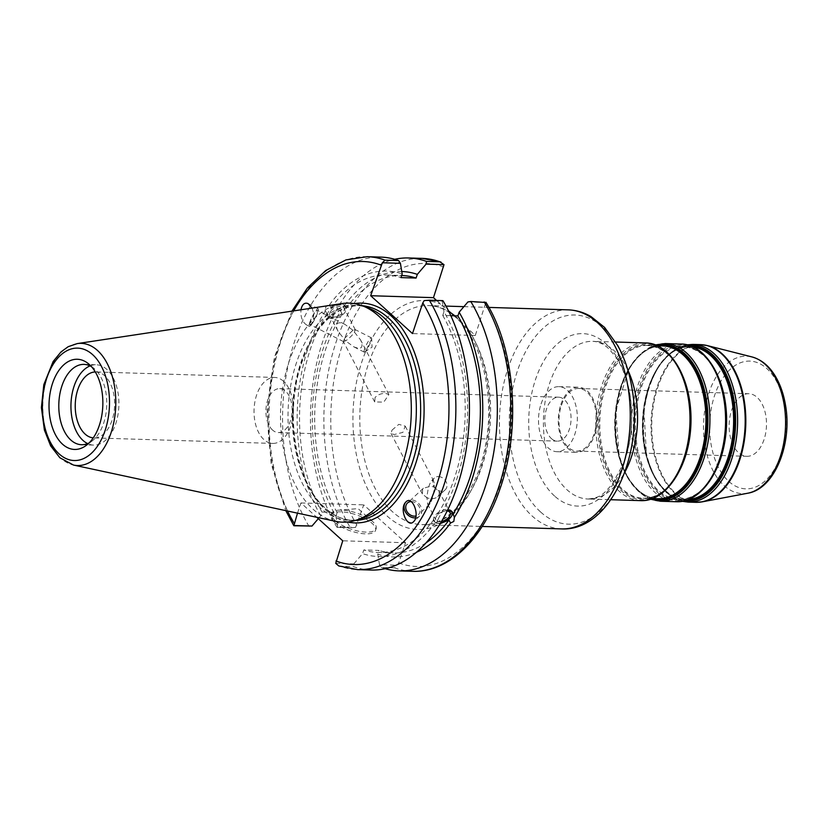<?xml version="1.0" encoding="UTF-8"?>
<svg xmlns="http://www.w3.org/2000/svg" width="828" height="828" viewBox="0 0 828 828"><rect width="100%" height="100%" fill="white"/><g stroke="black" fill="none" stroke-linecap="round" stroke-linejoin="round"><path stroke-width="0.62" stroke-dasharray="4.14 3.1" d="M272.495 430.001A21.983 13.113 91.8 0 1 266.44 405.089A21.983 13.113 91.8 0 1 279.709 388.622A21.983 13.113 91.8 0 1 285.567 391.178A21.983 13.113 91.8 0 1 291.611 416.091A21.983 13.113 91.8 0 1 278.353 432.568A21.983 13.113 91.8 0 1 272.495 430.001M551.396 438.581A21.983 13.113 -88.2 0 0 557.254 441.138A21.983 13.113 -88.2 0 0 571.041 419.568A21.983 13.113 -88.2 0 0 558.61 397.192A21.983 13.113 -88.2 0 0 545.341 413.669A21.983 13.113 -88.2 0 0 551.396 438.581M375.084 397.481L374.691 401.922L383.788 402.118L388.881 394.563L385.724 393.445C381.408 393.259 377.868 394.604 375.084 397.481M391.996 430.125L398.796 424.371L405.213 426.089L402.874 432.382L394.19 434.555L391.023 433.437L391.996 430.125M731.6 410.336A31.309 18.671 91.8 0 1 748.771 393.714A31.309 18.671 91.8 0 1 766.469 425.582A31.309 18.671 91.8 0 1 746.846 456.3A31.309 18.671 91.8 0 1 731.6 410.336M436.563 300.45L448.455 310.779M454.344 315.799L475.282 335.495L485.901 302.251M561.508 405.109A31.309 18.671 91.8 0 1 578.668 388.487A31.309 18.671 91.8 0 1 596.377 420.355A31.309 18.671 91.8 0 1 576.743 451.074A31.309 18.671 91.8 0 1 561.508 405.109M560.866 404.53A32.54 19.406 91.8 0 1 578.71 387.256A32.54 19.406 91.8 0 1 597.112 420.376A32.54 19.406 91.8 0 1 576.712 452.305A32.54 19.406 91.8 0 1 560.866 404.53M541.088 403.919A32.54 19.406 91.8 0 1 558.931 386.645A32.54 19.406 91.8 0 1 577.333 419.765A32.54 19.406 91.8 0 1 556.933 451.695A32.54 19.406 91.8 0 1 541.088 403.919M344.489 338.466L352.945 330.227L360.542 339.884C363.802 347.688 361.525 349.975 353.701 346.777L345.659 340.919L343.506 341.591L344.489 338.466M352.945 330.227L344.903 324.369C340.939 322.434 338.3 322.299 336.986 323.976C336.023 325.518 336.385 327.94 338.062 331.262L345.659 340.919C351.351 336.665 354.56 332.939 355.274 329.73L352.945 330.227M330.517 311.504A7.99 4.378 -27.4 0 1 337.814 306.681A7.99 4.378 -27.4 0 1 344.024 308.016A7.99 4.378 -27.4 0 1 338.942 315.592A7.99 4.378 -27.4 0 1 329.834 315.375A7.99 4.378 -27.4 0 1 330.517 311.504M342.709 307.084L344.551 305.439L346.083 308.399L345.814 306.35L344.22 304.901L341.415 304.321L337.855 304.704L330.931 307.933L329.399 304.973C326.335 305.253 325.042 307.157 325.518 310.655L327.433 315.872L333.56 318.097L342.212 314.091L340.67 311.131L342.709 307.084M345.235 311.949A10.35 5.682 -27.4 0 1 335.785 318.19A10.35 5.682 -27.4 0 1 327.733 316.462A10.35 5.682 -27.4 0 1 334.315 306.66A10.35 5.682 -27.4 0 1 346.114 306.929A10.35 5.682 -27.4 0 1 345.235 311.949M364.041 351.807A7.99 1.387 -63.1 0 0 364.227 352.117A7.99 1.387 -63.1 0 0 364.744 351.993A7.99 1.387 -63.1 0 0 369.081 345.628A7.99 1.387 -63.1 0 0 371.668 338.373A7.99 1.387 -63.1 0 0 371.461 337.865A7.99 1.387 -63.1 0 0 367.011 343.589A7.99 1.387 -63.1 0 0 364.041 351.807M309.931 324.317A7.99 1.387 -63.1 0 0 310.117 324.628A7.99 1.387 -63.1 0 0 314.982 318.138A7.99 1.387 -63.1 0 0 317.362 310.376A7.99 1.387 -63.1 0 0 312.901 316.099A7.99 1.387 -63.1 0 0 309.931 324.317M312.311 323.365A9.864 1.718 -63.1 0 0 317.114 314.247A9.864 1.718 -63.1 0 0 318.2 308.709A9.864 1.718 -63.1 0 0 312.208 316.731A9.864 1.718 -63.1 0 0 309.268 326.294A9.864 1.718 -63.1 0 0 312.311 323.365M312.001 308.109C314.288 313.833 314.247 318.842 311.877 323.137C310.345 325.259 308.513 325.818 306.391 324.824C302.241 321.854 300.44 316.845 300.978 309.775M344.551 305.439A142.778 85.149 91.8 0 1 401.777 271.522M412.499 571.31A156.533 93.357 91.8 0 1 394.697 567.853L398.744 562.926L405.544 542.733L363.73 504.883L355.585 527.395L337.679 526.846L337.017 527.364A156.533 93.357 91.8 0 1 316.12 365.738A156.533 93.357 91.8 0 1 394.708 259.299M337.679 526.846L335.93 516.237A142.778 85.149 91.8 0 1 340.67 311.131M346.083 308.399A138.783 82.769 91.8 0 1 401.797 275.517M330.931 307.933A138.783 82.769 91.8 0 1 386.645 275.051A138.783 82.769 91.8 0 1 400.938 277.597M329.399 304.973A142.778 85.149 91.8 0 1 402.17 273.913M430.094 503.631L429.453 504.418L427.652 504.097L426.958 497.783C431.295 499.305 434.917 498.911 437.826 496.624L439.244 494.368L439.182 491.78L434.255 487.081C433.727 494.192 432.34 499.708 430.094 503.631M441.51 521.454A7.99 4.378 -27.4 0 1 435.88 519.984A7.99 4.378 -27.4 0 1 436.563 516.113A7.99 4.378 -27.4 0 1 447.151 510.99M434.141 482.993L433.561 480.768L431.75 480.457C429.235 483.78 427.631 489.555 426.958 497.783L422.383 493.943L422.59 489.151L423.377 488.241L430.684 486.212L434.255 487.081L434.141 482.993M411.102 501.561A7.99 6.417 47.1 0 1 413.741 501.954A7.99 6.417 47.1 0 1 419.62 507.73A7.99 6.417 47.1 0 1 418.357 514.716A7.99 6.417 47.1 0 1 415.998 515.979M440.227 523.606L435.683 523.099L434.089 521.661L433.82 519.601L435.352 522.571C436.522 522.22 437.815 520.326 439.233 516.879L437.701 513.919L447.731 509.82M452.305 511.839A10.35 5.682 152.6 0 0 452.171 511.549A10.35 5.682 152.6 0 0 440.361 511.269A10.35 5.682 152.6 0 0 433.789 521.071A10.35 5.682 152.6 0 0 440.548 523.068M450.805 315.696L442.742 315.447L443.974 311.763A142.778 85.149 91.8 0 1 439.233 516.879M443.974 311.763L442.224 301.164L424.153 300.605M442.887 300.647L442.224 301.164M371.192 570.037A156.533 93.357 91.8 0 1 353.39 566.58L339.811 566.166A156.533 93.357 -88.2 0 0 357.613 569.623M335.733 563.35L353.794 563.899L353.39 566.58M353.794 563.899L362.581 553.621L363.823 549.947L378.976 550.413L377.734 554.087L379.493 564.696L397.388 565.245M435.352 522.571A142.778 85.149 91.8 0 1 362.581 553.621M442.742 315.447A138.783 82.769 91.8 0 1 437.701 513.919M440.641 476.959A7.99 6.417 -132.9 0 0 434.379 478.015A7.99 6.417 -132.9 0 0 435.124 488.23A7.99 6.417 -132.9 0 0 445.267 489.721A7.99 6.417 -132.9 0 0 446.52 482.734A7.99 6.417 -132.9 0 0 440.641 476.959M415.635 517.842A9.864 7.918 -132.9 0 0 419.63 516.082A9.864 7.918 -132.9 0 0 418.72 503.476A9.864 7.918 -132.9 0 0 406.206 501.644A9.864 7.918 -132.9 0 0 406.072 501.768M283.528 381.294A32.996 19.675 -88.2 0 0 274.73 377.444A32.996 19.675 -88.2 0 0 254.051 409.819A32.996 19.675 -88.2 0 0 272.702 443.415A32.996 19.675 -88.2 0 0 292.615 418.689A32.996 19.675 -88.2 0 0 283.528 381.294M95.303 371.948A32.996 19.675 91.8 0 1 95.934 371.948A32.996 19.675 91.8 0 1 104.732 375.788A32.996 19.675 91.8 0 1 113.819 413.193A32.996 19.675 91.8 0 1 93.906 437.909A32.996 19.675 91.8 0 1 93.274 437.877M297.5 513.153L300.937 502.948L316.782 517.293M361.701 518.514A107.485 64.098 91.8 0 1 348.878 520.274A107.485 64.098 91.8 0 1 296.548 362.467A107.485 64.098 91.8 0 1 355.491 305.408A107.485 64.098 91.8 0 1 368.181 307.954M405.544 542.733L342.74 540.798M394.697 567.853L381.284 567.439L379.493 564.696M355.585 527.395L350.43 527.778A156.533 93.357 91.8 0 1 332.173 355.14A156.533 93.357 91.8 0 1 422.125 258.377M300.937 502.948L363.73 504.883M335.93 516.237L337.162 512.563L322.02 512.097L320.778 515.772L318.304 518.67M338.766 565.948L339.811 566.166M335.485 521.309A109.575 65.35 91.8 0 1 289.189 361.298A109.575 65.35 91.8 0 1 342.181 303.555M337.017 527.364L350.43 527.778M475.282 335.495L412.479 333.57M485.808 302.499L467.913 301.951M385.196 568.712A156.533 93.357 91.8 0 1 381.284 567.439M335.071 520.522A23.484 8.528 -161.4 0 1 331.655 513.608A23.484 8.528 -161.4 0 1 338.745 510.151A23.484 8.528 -161.4 0 1 372.61 521.557A23.484 8.528 -161.4 0 1 376.16 528.585A23.484 8.528 -161.4 0 1 358.928 531.255A23.484 8.528 -161.4 0 1 335.071 520.522M334.481 522.261A23.484 8.528 18.6 0 0 358.338 532.994A23.484 8.528 18.6 0 0 375.581 530.334A23.484 8.528 18.6 0 0 356.04 514.757A23.484 8.528 18.6 0 0 331.065 515.358A23.484 8.528 18.6 0 0 334.481 522.261M433.82 519.601A138.783 82.769 91.8 0 1 378.106 552.493A138.783 82.769 91.8 0 1 363.823 549.947M426.109 542.795A138.783 82.769 91.8 0 1 393.259 552.959A138.783 82.769 91.8 0 1 378.976 550.413M337.162 512.563A138.783 82.769 91.8 0 1 342.212 314.091M322.02 512.097A138.783 82.769 91.8 0 1 327.06 313.626M416.536 552.245A142.778 85.149 91.8 0 1 377.734 554.087M90.055 365.893A40.179 23.96 91.8 0 1 96.162 364.765A40.179 23.96 91.8 0 1 118.88 405.668A40.179 23.96 91.8 0 1 93.688 445.091A40.179 23.96 91.8 0 1 87.664 443.591M91.442 366.628A40.179 23.96 91.8 0 1 94.175 368.595A40.179 23.96 91.8 0 1 106.74 405.296A40.179 23.96 91.8 0 1 91.949 441.148A40.179 23.96 91.8 0 1 89.093 442.939M309.123 526.504A156.533 93.357 91.8 0 1 290.866 353.866A156.533 93.357 91.8 0 1 380.818 257.115M320.778 515.772A142.778 85.149 91.8 0 1 325.518 310.655M688.399 499.501A76.414 45.571 91.8 0 1 685.667 499.553A76.414 45.571 91.8 0 1 665.298 490.652A76.414 45.571 91.8 0 1 648.448 387.359A76.414 45.571 91.8 0 1 690.366 346.787A76.414 45.571 91.8 0 1 693.088 347.004M691.556 346.332A76.911 45.871 -88.2 0 0 648.883 387.142A76.911 45.871 -88.2 0 0 665.847 491.107A76.911 45.871 -88.2 0 0 686.826 500.081M719.014 378.613A76.414 45.571 -88.2 0 0 683.359 346.57A76.414 45.571 -88.2 0 0 641.452 387.142A76.414 45.571 -88.2 0 0 658.301 490.435A76.414 45.571 -88.2 0 0 678.67 499.336A76.414 45.571 -88.2 0 0 716.22 469.548M684.145 500.857A77.894 46.461 91.8 0 1 666.002 491.987A77.894 46.461 91.8 0 1 648.831 386.697A77.894 46.461 91.8 0 1 688.927 345.39M657.473 490.849A76.911 45.871 91.8 0 1 640.52 386.883A76.911 45.871 91.8 0 1 703.189 355.015A76.911 45.871 91.8 0 1 720.143 458.981A76.911 45.871 91.8 0 1 657.473 490.849M701.409 352.738A77.894 46.461 -88.2 0 0 639.547 386.407A77.894 46.461 -88.2 0 0 656.728 491.708A77.894 46.461 -88.2 0 0 697.052 494.285M637.612 489.793A76.414 45.571 91.8 0 1 620.762 386.5A76.414 45.571 91.8 0 1 662.669 345.938C639.319 344.055 616.301 378.893 615.225 419.423C614.676 450.805 622.263 474.309 637.984 489.938C644.236 495.537 650.901 498.456 657.97 498.704A76.414 45.571 91.8 0 1 637.612 489.793M658.177 345.793A76.911 45.871 -88.2 0 0 621.197 386.293A76.911 45.871 -88.2 0 0 638.15 490.259A76.911 45.871 -88.2 0 0 653.478 498.559M683.41 377.516A76.414 45.571 -88.2 0 0 647.765 345.473A76.414 45.571 -88.2 0 0 605.858 386.045A76.414 45.571 -88.2 0 0 622.708 489.338A76.414 45.571 -88.2 0 0 643.066 498.239A76.414 45.571 -88.2 0 0 680.616 468.451M651.439 498.911A77.894 46.461 91.8 0 1 638.316 491.139A77.894 46.461 91.8 0 1 621.145 385.848A77.894 46.461 91.8 0 1 656.159 345.328M621.869 489.752A76.911 45.871 91.8 0 1 604.916 385.796A76.911 45.871 91.8 0 1 667.585 353.918A76.911 45.871 91.8 0 1 684.539 457.884A76.911 45.871 91.8 0 1 621.869 489.752M665.805 351.652A77.894 46.461 -88.2 0 0 603.943 385.32A77.894 46.461 -88.2 0 0 621.124 490.611A77.894 46.461 -88.2 0 0 661.458 493.188M692.953 344.396A78.888 47.041 -88.2 0 0 649.69 386.272A78.888 47.041 -88.2 0 0 667.078 492.908A78.888 47.041 -88.2 0 0 688.099 502.089M695.675 502.327A78.888 47.041 91.8 0 1 674.665 493.136A78.888 47.041 91.8 0 1 657.266 386.51A78.888 47.041 91.8 0 1 700.529 344.634M676.072 501.727A78.888 47.041 91.8 0 1 655.062 492.536A78.888 47.041 91.8 0 1 637.663 385.91A78.888 47.041 91.8 0 1 680.926 344.034M665.257 343.548A78.888 47.041 -88.2 0 0 622.004 385.424A78.888 47.041 -88.2 0 0 639.392 492.049A78.888 47.041 -88.2 0 0 660.413 501.24M640.479 500.629A78.888 47.041 91.8 0 1 619.458 491.439A78.888 47.041 91.8 0 1 602.07 384.813A78.888 47.041 91.8 0 1 645.322 342.937M627.883 370.178A78.888 47.041 -88.2 0 0 592.92 341.322A78.888 47.041 -88.2 0 0 549.657 383.198A78.888 47.041 -88.2 0 0 567.056 489.824A78.888 47.041 -88.2 0 0 588.066 499.015A78.888 47.041 -88.2 0 0 624.736 472.364M728.816 481.43A63.901 38.109 -88.2 0 0 785.948 422.735A63.901 38.109 -88.2 0 0 728.65 370.861A63.901 38.109 -88.2 0 0 728.816 481.43M747.808 493.209A68.755 41.007 91.8 0 1 724.107 485.622A68.755 41.007 91.8 0 1 708.944 392.679A68.755 41.007 91.8 0 1 752 356.94M703.924 344.945A78.805 46.999 -88.2 0 0 657.991 386.562A78.805 46.999 -88.2 0 0 675.369 493.095A78.805 46.999 -88.2 0 0 699.08 502.223M451.695 313.501A109.575 65.35 -88.2 0 0 428.594 305.563A109.575 65.35 -88.2 0 0 368.501 363.73A109.575 65.35 -88.2 0 0 421.856 524.61A109.575 65.35 -88.2 0 0 487.961 442.525A109.575 65.35 -88.2 0 0 457.78 318.325A109.575 65.35 -88.2 0 0 454.82 315.81M468.037 328.944A114.502 68.289 91.8 0 1 450.908 516.413A114.502 68.289 91.8 0 1 353.132 427.89A114.502 68.289 91.8 0 1 440.713 304.207M561.487 528.906A109.575 65.35 91.8 0 1 532.3 516.144A109.575 65.35 91.8 0 1 508.133 368.025A109.575 65.35 91.8 0 1 568.225 309.858M554.574 496.044A86.278 51.46 91.8 0 1 535.55 379.421A86.278 51.46 91.8 0 1 605.858 343.672A86.278 51.46 91.8 0 1 624.881 460.296A86.278 51.46 91.8 0 1 554.574 496.044M540.612 511.994A104.649 62.41 -88.2 0 0 625.885 468.638A104.649 62.41 -88.2 0 0 602.805 327.184A104.649 62.41 -88.2 0 0 517.541 370.551A104.649 62.41 -88.2 0 0 540.612 511.994M355.533 520.398A107.485 64.098 91.8 0 1 353.183 520.398A107.485 64.098 91.8 0 1 324.555 507.885A107.485 64.098 91.8 0 1 300.854 362.602A107.485 64.098 91.8 0 1 359.797 305.542A107.485 64.098 91.8 0 1 362.136 305.687M354.394 303.617A109.948 65.567 -88.2 0 0 294.561 391.592A109.948 65.567 -88.2 0 0 325.797 510.12A109.948 65.567 -88.2 0 0 347.688 521.992M287.523 511.011A151.607 90.418 91.8 0 1 293.681 310.883M398.744 562.926A151.607 90.418 -88.2 0 0 499.75 486.015A151.607 90.418 -88.2 0 0 485.591 304.849M443.787 267.009A151.607 90.418 -88.2 0 0 342.782 343.91A151.607 90.418 -88.2 0 0 356.94 525.076M367.239 256.69A156.533 93.357 -88.2 0 0 277.287 353.452A156.533 93.357 -88.2 0 0 295.544 526.091M77.242 343.599A61.117 36.453 -88.2 0 0 47.682 375.808A61.117 36.453 -88.2 0 0 61.158 458.422A61.117 36.453 -88.2 0 0 73.506 465.057M278.353 432.568L557.254 441.138M279.709 388.622L558.61 397.192M665.671 490.787C649.949 475.158 642.362 451.664 642.911 420.282C643.987 379.741 667.006 344.903 690.366 346.787L683.359 346.57C704.048 348.95 717.804 366.845 724.614 400.255C733.711 447.803 707.733 502.41 678.67 499.336L685.667 499.553C678.587 499.315 671.922 496.386 665.671 490.787M657.173 345.762L647.765 345.473C668.455 347.863 682.2 365.748 689.01 399.158C698.118 446.706 672.129 501.313 643.066 498.239L652.474 498.528M682.106 501.292L666.343 492.629L654.637 477.445L646.564 456.901L643.842 408.173L649.452 384.823L659.129 365.283L672.005 351.476L686.919 344.831M650.497 499.222L638.657 491.77L627.282 477.176L619.272 457.511L615.753 410.512L629.27 367.839L641.172 353.173L655.238 344.955M615.711 342.026L592.92 341.322C598.934 341.716 604.388 344.344 609.273 349.23L615.825 357.065C623.277 367.994 628.193 382.308 630.574 399.996C633.141 422.58 630.791 443.704 623.536 463.369L611.944 484.659C603.653 493.188 602.173 497.473 588.066 499.015L610.857 499.719M446.013 306.101L428.594 305.563C438.105 305.842 447.224 309.869 455.938 317.631C481.627 339.615 495.31 396.333 485.55 444.988C477.238 492.712 448.29 526.639 421.856 524.61L482.165 526.463M463.897 306.65L488.903 307.416M576.743 451.074L746.846 456.3M578.668 388.487L748.771 393.714M556.933 451.695L576.712 452.305M558.931 386.645L578.71 387.256M388.881 394.563L360.542 339.884M374.691 401.922L343.33 341.415M355.274 329.73L344.024 308.016M338.062 331.262L329.834 315.375M346.114 306.929L345.814 306.35M327.733 316.462L327.433 315.872M371.461 337.865L355.098 329.554M364.227 352.117L353.701 346.777M364.744 351.993L372.062 347.139L371.668 338.373M344.903 324.369L317.362 310.376M343.506 341.591L310.117 324.628M318.2 308.709L308.099 303.586M309.268 326.294L306.391 324.824M386.645 275.051L401.632 275.507M427.652 504.097L435.88 519.984M438.819 490.921L450.07 512.635M391.023 433.448L422.383 493.943M405.213 426.089L433.561 480.768M423.377 488.241L407.479 503.01M429.453 504.418L418.357 514.716M433.789 521.071L434.089 521.661M452.171 511.549L452.471 512.128M434.379 478.015L431.75 480.457M445.267 489.721L437.826 496.624M419.63 516.082L413.441 521.837M274.73 377.444L95.934 371.948M272.702 443.415L93.906 437.909M348.878 520.274L353.183 520.398C343.423 520.077 334.181 516.02 325.476 508.226C295.679 483.107 283.942 413.037 301.734 362.757C315.53 325.228 334.885 306.153 359.797 305.542L355.491 305.408M291.922 311.152L274.347 357.396L267.123 410.222L271.087 463.39L285.784 510.638M372.61 521.557L358.1 508.64L338.745 510.151M331.655 513.608L331.065 515.358M376.16 528.585L375.581 530.334M378.106 552.493L393.259 552.959M81.548 444.719L93.688 445.091M84.021 364.392L96.162 364.765M94.175 368.595L88.72 363.968M91.949 441.148L86.215 445.433"/><path stroke-width="1.24" d="M448.455 310.779L454.344 315.799M300.978 309.775C302.137 304.331 304.518 302.261 308.099 303.586L312.001 308.109M401.777 271.522A142.778 85.149 91.8 0 1 417.322 274.378L426.109 264.101L444.005 264.649L433.479 297.656L436.563 300.45M394.708 259.299A156.533 93.357 91.8 0 1 408.711 257.974A156.533 93.357 91.8 0 1 426.513 261.42L426.109 264.101M401.632 275.507L401.797 275.517A138.783 82.769 91.8 0 1 416.08 278.063L417.322 274.378M316.782 517.293L342.74 540.798L335.733 563.35L338.766 565.948L357.613 569.623A156.533 93.357 -88.2 0 0 447.565 472.86A156.533 93.357 -88.2 0 0 429.308 300.222L424.153 300.605L422.797 302.924L412.479 333.57L370.675 295.72L382.35 262.755L400.41 263.314L402.17 273.913L400.938 277.597L416.08 278.063M447.151 510.99A7.99 4.378 -27.4 0 1 450.07 512.635A7.99 4.378 -27.4 0 1 441.51 521.454M415.998 515.979A7.99 6.417 47.1 0 1 407.2 511.932A7.99 6.417 47.1 0 1 407.479 503.01A7.99 6.417 47.1 0 1 411.102 501.561M447.731 509.82L452.471 512.128L454.386 517.345L453.806 521.433L450.504 523.037L448.973 520.067L440.227 523.606M440.548 523.068A10.35 5.682 152.6 0 0 451.281 516.568A10.35 5.682 152.6 0 0 452.305 511.839M429.308 300.222L442.887 300.647A156.533 93.357 91.8 0 1 461.144 473.285A156.533 93.357 91.8 0 1 371.192 570.037L357.613 569.623M485.808 302.499L470.78 301.495L467.913 301.951L459.126 312.228L457.894 315.913A138.783 82.769 91.8 0 1 452.844 514.385M457.894 315.913L450.805 315.696M459.126 312.228A142.778 85.149 91.8 0 1 454.386 517.345M406.072 501.768A9.864 7.918 -132.9 0 0 405.275 502.731A9.864 7.918 -132.9 0 0 405.989 512.842A9.864 7.918 -132.9 0 0 415.635 517.842M405.058 502.927L405.948 501.882C412.52 495.123 420.376 516.051 413.441 521.837C407.469 528.098 399.541 510.203 405.058 502.927M93.274 437.877A32.996 19.675 91.8 0 1 75.255 404.323A32.996 19.675 91.8 0 1 95.303 371.948M318.304 518.67L311.99 526.049L293.93 525.501L297.5 513.153M77.242 343.599L342.181 303.555A109.575 65.35 91.8 0 1 362.219 305.718L368.181 307.954A107.485 64.098 91.8 0 1 416.256 414.807A107.485 64.098 91.8 0 1 361.701 518.514L355.616 520.377A109.575 65.35 91.8 0 1 335.485 521.309L73.506 465.057A61.117 36.453 -88.2 0 0 115.754 405.565A61.117 36.453 -88.2 0 0 77.242 343.599L68.196 346.684L60.972 351.931L53.127 361.536L43.822 384.647L41.4 407.562L44.391 430.032L50.643 445.857L59.875 457.78L73.506 465.057M408.711 257.974L422.125 258.377A156.533 93.357 91.8 0 1 439.927 261.834L444.005 264.649M370.675 295.72L433.479 297.656M382.35 262.755L385.041 260.147A156.533 93.357 -88.2 0 0 367.239 256.69L345.959 259.899L325.714 270.539L307.457 287.927L291.922 311.152M311.99 526.049L293.836 525.749L285.784 510.638M52.588 383.198A45.116 26.9 91.8 0 1 88.72 363.968A45.116 26.9 91.8 0 1 102.827 405.171A45.116 26.9 91.8 0 1 86.215 445.433A45.116 26.9 91.8 0 1 55.704 435.217A45.116 26.9 91.8 0 1 52.588 383.198M362.219 305.718A109.575 65.35 91.8 0 1 411.226 414.652A109.575 65.35 91.8 0 1 355.616 520.377M400.41 263.314L398.62 260.561L385.041 260.147M439.927 261.834L426.513 261.42M470.78 301.495A156.533 93.357 91.8 0 1 489.037 474.144A156.533 93.357 91.8 0 1 399.086 570.896A156.533 93.357 91.8 0 1 385.196 568.712M448.973 520.067A138.783 82.769 91.8 0 1 426.109 542.795M450.504 523.037A142.778 85.149 91.8 0 1 416.536 552.245M87.664 443.591A40.179 23.96 91.8 0 1 74.127 386.096A40.179 23.96 91.8 0 1 90.055 365.893M89.093 442.939A40.179 23.96 91.8 0 1 81.548 444.719A40.179 23.96 91.8 0 1 61.986 385.724A40.179 23.96 91.8 0 1 84.021 364.392A40.179 23.96 91.8 0 1 91.442 366.628M367.239 256.69L380.818 257.115A156.533 93.357 91.8 0 1 398.62 260.561M686.826 500.081A76.911 45.871 -88.2 0 0 734.55 424.598A76.911 45.871 -88.2 0 0 691.556 346.332M693.088 347.004A76.414 45.571 91.8 0 1 733.567 424.567A76.414 45.571 91.8 0 1 688.399 499.501M716.22 469.548A76.414 45.571 -88.2 0 0 719.014 378.613M688.927 345.39A77.894 46.461 91.8 0 1 735.585 424.629A77.894 46.461 91.8 0 1 684.145 500.857M697.052 494.285A77.894 46.461 -88.2 0 0 726.311 424.35A77.894 46.461 -88.2 0 0 701.409 352.738M653.478 498.559A76.911 45.871 -88.2 0 0 706.853 423.75A76.911 45.871 -88.2 0 0 658.177 345.793M657.173 345.762L662.669 345.938A76.414 45.571 91.8 0 1 705.88 423.719A76.414 45.571 91.8 0 1 657.97 498.704L652.474 498.528M680.616 468.451A76.414 45.571 -88.2 0 0 683.41 377.516M656.159 345.328A77.894 46.461 91.8 0 1 707.899 423.781A77.894 46.461 91.8 0 1 651.439 498.911M661.458 493.188A77.894 46.461 -88.2 0 0 690.707 423.253A77.894 46.461 -88.2 0 0 665.805 351.652M682.106 501.292L688.099 502.089A78.888 47.041 -88.2 0 0 737.551 424.692A78.888 47.041 -88.2 0 0 692.953 344.396L686.919 344.831M692.953 344.396L700.529 344.634A78.888 47.041 91.8 0 1 745.128 424.93A78.888 47.041 91.8 0 1 695.675 502.327L688.099 502.089M680.926 344.034A78.888 47.041 91.8 0 1 725.525 424.319A78.888 47.041 91.8 0 1 676.072 501.727C700.964 503.248 723.672 469.579 726.042 429.773C729.892 386.2 708.333 343.837 680.926 344.034L665.257 343.548L655.238 344.955M676.072 501.727L660.413 501.24A78.888 47.041 -88.2 0 0 709.855 423.843A78.888 47.041 -88.2 0 0 665.257 343.548M645.322 342.937A78.888 47.041 91.8 0 1 689.921 423.232A78.888 47.041 91.8 0 1 640.479 500.629C665.37 502.151 688.068 468.482 690.438 428.676C694.288 385.103 672.729 342.74 645.322 342.937L615.711 342.026M624.736 472.364A78.888 47.041 -88.2 0 0 627.883 370.178M747.808 493.209C774.76 488.924 792.489 443.715 785.493 405.12C783.785 394.904 780.752 385.858 776.385 377.992C770.092 366.752 761.967 359.735 752 356.94A68.755 41.007 91.8 0 1 785.524 426.172A68.755 41.007 91.8 0 1 747.808 493.209L702.548 501.789A78.805 46.999 -88.2 0 0 745.769 424.95A78.805 46.999 -88.2 0 0 707.35 345.597A78.805 46.999 -88.2 0 0 703.924 344.945M699.08 502.223A78.805 46.999 -88.2 0 0 702.548 501.789L695.675 502.327M454.82 315.81A109.575 65.35 -88.2 0 0 451.695 313.501M488.903 307.416L568.225 309.858A109.575 65.35 91.8 0 1 630.18 421.39A109.575 65.35 91.8 0 1 561.487 528.906L482.165 526.463M347.688 521.992A109.948 65.567 -88.2 0 0 424.008 415.045A109.948 65.567 -88.2 0 0 354.394 303.617M362.136 305.687A107.485 64.098 91.8 0 1 420.562 414.942A107.485 64.098 91.8 0 1 355.533 520.398M294.137 523.151A151.607 90.418 91.8 0 1 287.523 511.011M293.681 310.883A151.607 90.418 91.8 0 1 380.994 265.074M422.797 302.924A151.607 90.418 91.8 0 1 436.946 484.09A151.607 90.418 91.8 0 1 335.951 560.991M484.194 301.909A156.533 93.357 91.8 0 1 502.451 474.547A156.533 93.357 91.8 0 1 412.499 571.31C448.548 572.831 483.076 539.131 499.998 488.82C521.226 429.194 515.285 348.94 485.901 302.251M59.223 454.003A56.242 33.544 91.8 0 1 59.078 356.692A56.242 33.544 91.8 0 1 109.503 402.346A56.242 33.544 91.8 0 1 59.223 454.003M660.413 501.24L650.497 499.222M610.857 499.719L640.479 500.629M752 356.94L707.35 345.597L700.529 344.634M446.013 306.101L463.897 306.65M568.225 309.858C576.226 310.148 583.823 312.384 591.016 316.586L604.585 327.402L617.874 345.773C624.643 358.172 629.352 372.341 631.992 388.27C644.112 454.293 610.06 531.545 561.487 528.906M422.125 258.377L440.962 262.041M399.086 570.896L412.499 571.31"/></g></svg>
